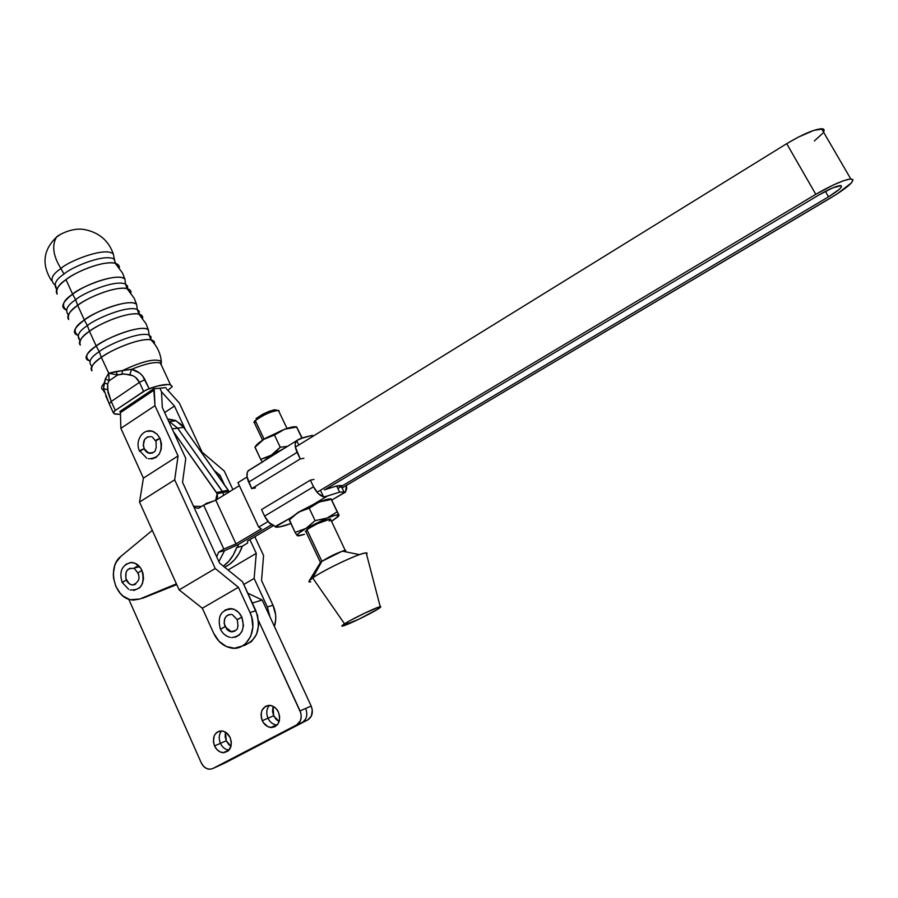 <?xml version="1.0" encoding="UTF-8"?>
<svg xmlns="http://www.w3.org/2000/svg" width="898" height="898" viewBox="0 0 898 898"><rect width="100%" height="100%" fill="white"/><g stroke="black" fill="none" stroke-linecap="round" stroke-linejoin="round"><path stroke-width="1.35" d="M134.015 568.097L139.471 566.694M122.51 582.375L126.349 580.052C124.508 571.835 126.955 567.94 133.69 568.378M138.696 574.462L137.742 572.902L142.019 570.533C139.302 565.067 135.475 562.384 130.547 562.485M223.827 549.048L218.562 552.203L216.687 556.827L218.562 552.203L224.522 550.687L238.161 544.637L271.679 524.679L238.161 544.637L238.183 546.68L238.161 544.637L271.679 524.679L238.161 544.637L224.522 550.687L218.562 552.203L223.827 549.048L203.633 505.136L223.827 549.048L235.994 543.907L215.801 500.186L239.351 485.661L215.801 500.186L235.994 543.907L223.827 549.048M176.401 583.857L139.796 599.022L133.072 600.133L129.626 599.527L123.127 596.092L120.276 593.376L115.853 586.416L113.563 578.189L113.328 573.923L114.675 565.774L116.235 562.148L120.86 556.401L152.301 530.37L120.86 556.401C107.244 566.526 113.72 596.508 130.277 599.696L139.796 599.022L176.401 583.857M194.103 507.527L198.436 508.335L203.633 505.136L215.801 500.186L203.633 505.136L198.436 508.335L194.103 507.527M133.735 590.491L139.695 587.82L142.389 583.779L143.534 578.626L142.939 573.137L140.728 568.165L135.138 563.282L130.749 562.474L125.754 564.371M142.737 598.236L176.726 584.587L142.513 598.27M218.899 561.643L224.522 550.687L218.899 561.643M201.489 506.461L193.519 506.27L201.489 506.461M828.54 196.819L825.385 191.353L828.54 196.819L337.873 488.467L828.54 196.819C839.619 189.938 843.525 186.189 840.247 185.572L840.247 185.572C835.701 186.234 828.607 189.355 818.954 194.945L832.648 187.907L841.056 185.617L841.505 186.806L839.26 189.355L828.54 196.819M237.386 544.963L238.183 546.68L237.386 544.963M223.344 566.167L228.889 561.138L233.334 554.897L236.623 547.612L238.183 546.68L236.623 547.612C233.817 555.559 229.394 561.744 223.344 566.167M247.567 543.054L242.381 546.141L239.104 553.393L234.67 559.6L229.248 564.528L224.691 567.255C232.908 563.113 238.801 556.075 242.381 546.141L236.623 547.612L242.381 546.141L247.567 543.054L247.624 541L247.567 543.054M272.835 526.004L247.624 541L272.835 526.004M831.514 197.414L342.082 487.984L836.779 194.17L851.461 182.855L853.055 179.69L850.159 178.971L843.143 180.857L833.075 185.1L815.811 194.327C831.66 185.145 843.312 180.004 850.765 178.915C856.12 179.97 849.71 186.133 831.514 197.414M786.704 143.68L815.811 194.327L317.073 492.25L815.811 194.327L786.704 143.68L798.131 137.226L813.846 130.367L823.039 128.953L824.027 129.806L823.522 132.073C824.712 129.918 824.072 128.807 821.58 128.74C813.936 129.402 802.307 134.386 786.704 143.68L295.375 447.137L786.704 143.68M270.354 523.714L269.187 522.95L270.354 523.714M325.211 489.522L818.954 194.945L325.211 489.522M268.087 521.514L258.691 527.126L261.385 528.776L235.994 543.907L261.385 528.776L258.691 527.126L237.936 482.619L247.062 476.984L237.936 482.619L258.691 527.126L268.087 521.514M822.669 133.331L814.385 140.941M130.154 589.952C141.132 590.457 145.094 583.992 142.019 570.533L137.742 572.902M135.654 584.171L133.42 584.924C130.378 585.047 128.021 583.419 126.349 580.052L122.094 582.398M134.442 584.721L131.804 584.856L129.233 583.711L125.799 578.48L126.124 572.082L127.74 569.646L130.03 568.243M226.262 740.783L231.011 746.283L228.552 744.296L226.262 740.783L220.414 743.331L226.262 740.783L225.14 736.663L225.465 732.151L226.262 740.783M229.102 750.077L229.057 750.077C225.297 749.684 222.423 747.439 220.414 743.331L214.51 745.912C211.995 736.966 214.409 731.96 221.75 730.905C225.398 731.387 228.204 733.632 230.169 737.64L231.302 741.838L231.067 746.025L228.283 750.908L223.501 752.715L219.976 751.851L216.822 749.46L214.51 745.912L213.387 741.748L214.229 735.698L216.373 732.701L219.415 731.084L222.906 731.084L226.318 732.723L230.169 737.64C232.683 746.463 230.359 751.48 223.175 752.704C219.415 752.3 216.53 750.043 214.51 745.912L220.414 743.331C222.423 747.439 225.297 749.684 229.057 750.077L229.102 750.077M221.593 730.893C218.91 734.373 218.528 738.515 220.414 743.331C218.528 738.515 218.91 734.373 221.593 730.893M273.666 715.762L279.121 721.599L276.045 719.309L273.666 715.762L267.997 718.209L273.666 715.762L272.521 711.575L273.071 706.299L273.666 715.762M277.168 725L276.505 724.967C272.801 724.439 269.961 722.194 267.997 718.209L262.261 720.69C259.668 711.317 262.317 706.21 270.197 705.39C273.789 706.008 276.539 708.253 278.459 712.136L279.626 716.391L279.39 720.656L277.763 724.271L275.012 726.684L271.544 727.526L267.907 726.684L263.316 722.598L261.509 718.613L261.037 714.292L261.98 710.296L265.673 706.198L269.119 705.323L272.768 706.142L276.045 708.533L278.459 712.136C281.063 721.352 278.503 726.471 270.803 727.492C267.076 726.953 264.237 724.686 262.261 720.69L267.997 718.209C269.961 722.194 272.801 724.439 276.505 724.967L277.168 725M269.4 705.334C266.47 708.892 265.999 713.18 267.997 718.209C265.999 713.18 266.47 708.892 269.4 705.334M296.71 724.877L300.314 720.937L301.234 717.087L300.785 712.911L258.568 620.754L300.044 710.913C302.312 717.143 301.2 721.79 296.71 724.877L302.312 722.34C306.79 719.276 307.902 714.651 305.646 708.466L300.044 710.913L305.646 708.466C307.902 714.651 306.79 719.276 302.312 722.34L212.848 768.52L296.71 724.877L307.857 719.837L224.601 763.154L212.848 768.52L296.71 724.877M128.807 599.269L201.219 762.772L203.408 766.151L206.383 768.43L209.694 769.26L212.848 768.52L209.604 769.26C205.968 768.957 203.173 766.791 201.219 762.772L128.807 599.269M136.721 566.593L134.217 568.052M218.147 766.095L307.857 719.837C312.313 716.784 313.424 712.181 311.168 706.03L305.646 708.466L311.168 706.03L312.302 710.071L311.438 715.942L307.857 719.837L218.147 766.095M247.814 593.196L262.182 599.999L252.36 603.063L262.182 599.999L311.168 706.03L262.182 599.999L247.814 593.196M223.995 763.423L224.601 763.154M253.921 422.509L255.324 420.634L264.079 439.144L255.324 420.634L254.673 423.373L262.586 440.11M254.841 420.668L254.089 422.071M320.799 563.192L321.888 561.317L306.925 529.685L305.78 531.762M343.328 550.822L343.597 551.394L343.328 550.822M344.922 551.664C346.673 550.171 345.809 550.003 342.34 551.136L321.888 561.317L312.672 577.953C321.45 571.644 347.133 558.848 359.458 554.65C365.879 552.45 368.259 552.337 366.575 554.324L366.204 552.899C361.243 552.304 324.043 569.68 312.672 577.953L344.529 623.818C352.409 618.711 377.025 606.925 380.236 606.711C381.47 606.554 380.685 607.351 377.89 609.113L380.808 606.767L379.102 606.992L364.364 613.3L349.681 620.81L341.835 626.063L358.403 619.44L377.89 609.113C370.144 614.064 347.515 624.974 342.89 625.996C341.038 626.434 341.577 625.704 344.529 623.818L312.672 577.953L321.888 561.317L320.317 562.687L309.125 580.972L312.672 577.953C308.407 580.995 307.767 582.308 310.719 581.904M295.352 532.817L297.193 535.601C296.666 534.613 299.595 532.222 305.96 528.428L295.105 532.402L289.246 519.37L298.304 512.253L312.594 504.844L298.304 512.253L309.193 508.189L319.396 501.937L312.594 504.844L327.489 495.988L323.583 496.886L320.418 490.252L323.583 496.886L325.615 496.56L339.635 492.126L336.671 485.975L324.335 489.848L336.671 485.975L342.497 485.908L341.397 486.57L342.497 485.908L340.858 485.459L336.671 485.975L339.635 492.126L327.489 495.988L312.594 504.844L324.032 500.253L330.935 498.94M312.347 435.35L312.83 436.361L312.347 435.35L300.078 438.695L296.666 440.548L298.798 445.026L296.666 440.548L303.614 437.517L312.347 435.35M263.529 461.19L271.297 455.151L284.61 448.136L268.771 456.566L260.678 459.361L254.965 447.238L263.81 439.324L274.44 435.036L280.232 447.226L287.517 446.34L280.232 447.226L271.297 455.151L260.678 459.361L254.987 446.98L261.408 440.985L266.111 437.921L284.711 429.21L274.44 435.036L280.232 447.226L276.034 451.571L263.529 461.19M302.155 437.988L296.565 426.808L302.155 437.988M296.553 426.853L296.621 427.066C295.206 426.337 291.816 426.853 286.406 428.615L296.621 427.066L301.885 438.078L296.621 427.066L284.711 429.21L295.7 426.786M260.992 459.888L261.632 460.966M255.627 446.239L258.332 443.208L263.81 439.324L255.627 446.239M281.95 430.344L263.81 439.324L274.44 435.036L281.95 430.344M248.869 470.417L263.339 461.46M297.103 452.356C294.813 447.193 294.566 443.354 296.374 440.851L295.229 443.792L295.341 446.935L300.235 458.934L297.103 452.356L248.69 482.147L297.103 452.356M248.566 470.35L248.275 470.653C246.344 473.212 246.479 477.04 248.69 482.147L251.732 488.635L300.235 458.934L251.732 488.635L247.04 476.771L247.32 472.314L248.611 470.44M255.503 487.883L251.732 488.635M303.883 458.272L300.235 458.934M331.115 499.03L331.115 499.03C330.183 498.558 327.557 499.052 323.235 500.523L319.396 501.937L331.283 499.468L331.104 498.895L331.283 499.468L319.396 501.937L309.193 508.189L315.108 520.638L305.96 528.428L327.085 518.067C334.168 515.284 338.119 514.296 338.939 515.138L338.434 516.361L331.418 521.48L338.961 515.564L337.177 511.793L327.085 518.067L315.108 520.638L305.96 528.428L327.085 518.067L335.381 515.228L339.096 515.385L331.283 499.468L337.177 511.793L327.085 518.067L315.108 520.638L309.193 508.189L300.909 510.872L290.155 518.168M331.766 500.04L345.404 491.981L339.635 492.126L345.539 492.093L331.766 500.04M275.372 526.946L290.099 518.202L275.012 526.621L279.525 526.913L290.93 523.556C284.105 526.026 279.334 527.238 276.629 527.193L275.372 526.946M274.642 525.981L269.153 522.647L264.584 516.125C267.335 521.514 270.68 524.802 274.642 525.981M313.514 486.772L264.584 516.125L261.531 509.581L264.584 516.125L313.514 486.772L318.139 493.417L323.583 496.886C319.688 495.606 316.332 492.239 313.514 486.772L310.36 480.138L313.514 486.772M345.438 491.992L346.684 488.658L346.46 485.38L345.494 491.936M313.986 479.409L310.36 480.138L261.531 509.581L310.36 480.138M331.149 498.94L339.096 515.385L331.093 498.906M295.992 533.872L297.642 535.814L304.478 534.299C300.269 535.736 297.844 536.162 297.193 535.601L298.967 533.075L305.96 528.428L295.105 532.402L289.268 520.021L298.304 512.253L289.627 518.909M329.139 521.076L330.172 520.223M330.206 518.943C323.415 520.514 315.647 524.095 306.925 529.685L321.888 561.317C330.733 555.862 338.512 552.225 345.214 550.395L330.419 518.954L317.174 523.792L308.362 528.675L305.331 531.582M276.876 410.476L273.868 409.892L256.009 418.603L262.53 414.315L268.996 411.374L274.373 409.802L276.842 410.117M255.324 420.634C261.172 416.066 267.986 412.743 275.776 410.644C278.537 410.139 279.626 410.509 279.042 411.755L278.436 410.476C271.364 411.205 263.653 414.595 255.324 420.634M65.992 279.626C58.651 284.442 55.721 289.279 57.191 294.151C54.666 290.873 57.595 286.024 65.992 279.626L72.615 294.196L65.992 279.626C71.896 274.047 101.53 260.117 115.213 263.294C106.11 260.465 79.944 269.063 65.992 279.626M51.309 280.367C41.488 264.36 43.183 249.981 56.394 237.24L61.053 234.019L56.394 237.24C56.002 236.544 70.987 226.958 84.58 229.574C99.117 232.492 108.703 240.675 113.328 254.089C105.638 246.041 66.811 261.992 60.963 268.558C53.218 256.199 51.691 245.749 56.394 237.24C51.691 245.749 53.218 256.199 60.963 268.558C51.77 274.597 49.671 279.985 54.643 284.722C49.671 279.985 51.77 274.597 60.963 268.558L63.983 274.092C55.721 279.502 53.285 284.576 56.675 289.324C53.285 284.576 55.721 279.502 63.983 274.092C69.696 268.221 103.012 253.494 113.866 258.893L115.876 263.933L113.866 258.893C103.012 253.494 69.696 268.221 63.983 274.092L60.963 268.558C66.811 261.992 105.638 246.041 113.328 254.089L115.213 263.294C118.255 264.192 119.625 265.729 119.322 267.885L118.457 265.033L115.213 263.294L122.498 272.958L124.923 279.132L125.54 284.082L127.673 286.552L127.404 288.988L127.572 286.193L125.54 284.082C114.854 279.121 81.449 293.983 75.645 299.752L77.677 305.342C70.246 310.158 67.26 314.884 68.697 319.542C66.183 316.444 69.18 311.707 77.677 305.342L75.645 299.752C81.449 293.983 114.854 279.121 125.54 284.082L127.011 288.606C113.563 285.755 83.66 299.842 77.677 305.342L84.356 320.025L77.677 305.342C91.809 294.847 118.087 286.024 127.011 288.606C129.997 289.437 131.299 290.896 130.917 292.984L130.165 290.234L127.011 288.606L134.206 298.237L136.608 304.377L137.304 309.473L139.291 311.483L139.01 314.233L139.291 311.483L137.304 309.473C126.786 304.95 93.291 319.946 87.409 325.615L89.463 331.261C81.943 336.065 78.878 340.69 80.292 345.113C77.778 342.217 80.842 337.592 89.463 331.261L87.409 325.615C93.291 319.946 126.786 304.95 137.304 309.473L138.898 314.12C125.698 311.606 95.514 325.839 89.463 331.261L96.198 346.056L89.463 331.261C103.764 320.844 130.165 311.774 138.898 314.12C141.817 314.861 143.051 316.242 142.602 318.262L141.951 315.625L138.898 314.12L146.004 323.707L148.372 329.824L149.158 335.044L151.089 336.93L150.752 339.556L151.089 336.93L149.158 335.044C138.82 330.969 105.223 346.123 99.263 351.679L101.339 357.37C93.718 362.186 90.597 366.687 91.966 370.874C89.474 368.18 92.595 363.679 101.339 357.37L99.263 351.679C105.223 346.123 138.82 330.969 149.158 335.044L150.875 339.814C137.91 337.648 107.468 352.027 101.339 357.37L108.725 373.209L101.339 357.37C115.808 347.043 142.322 337.715 150.875 339.814C153.726 340.477 154.894 341.779 154.366 343.743L153.827 341.206L150.875 339.814C157.027 345.943 160.518 353.183 161.337 361.535L161.213 364.711M68.102 314.558C64.813 310.068 67.328 305.129 75.645 299.752L72.615 294.196C78.553 287.764 117.279 271.645 124.923 279.132C120.22 273.037 88.936 281.882 72.615 294.196L75.645 299.752C67.328 305.129 64.813 310.068 68.102 314.558M79.608 339.994C76.442 335.751 79.035 330.969 87.409 325.615L84.356 320.025C90.384 313.739 129.009 297.451 136.608 304.377C131.95 298.697 100.778 307.879 84.356 320.025L87.409 325.615C79.035 330.969 76.442 335.751 79.608 339.994L78.047 335.381M91.214 365.621C88.15 361.647 90.833 357 99.263 351.679L96.198 346.056C102.316 339.915 140.84 323.46 148.372 329.824C143.77 324.56 112.71 334.09 96.198 346.056L99.263 351.679C90.833 357 88.15 361.647 91.214 365.621M139.583 451.301L144.118 448.809C142.243 440.772 144.645 436.709 151.335 436.619M156.072 441.019L156.185 447.877C154.591 449.505 157.61 452.974 148.047 452.929M155.466 440.963L160.035 438.437L157.296 434.34L152.233 431.163L146.385 431.321M140.2 451.368L146.789 458.238M272.981 605.196L267.346 607.003L270.017 616.96L267.346 607.003L272.981 605.196L261.543 580.512L263.574 555.536L254.819 536.712L263.574 555.536L261.543 580.512L272.981 605.196C276.124 612.346 276.606 619.429 274.418 626.467L275.731 619.485L275.607 614.625L272.981 605.196M66.239 309.945C60.155 307.453 62.276 302.199 72.615 294.196C63.23 300.28 61.109 305.533 66.239 309.945M77.958 335.358C71.649 333.169 73.793 328.062 84.356 320.025C74.77 326.176 72.626 331.283 77.958 335.358M89.531 360.884C83.29 358.953 85.512 354.003 96.198 346.056C86.522 352.173 84.3 357.123 89.531 360.884M170.541 384.872L160.428 363.028L161.337 361.535C155.635 358.044 142.602 361.097 122.251 370.694L122.24 373.95L122.251 370.694L131.557 369.336L129.828 374.691C134.285 375.757 137.484 378.316 139.448 382.368L143.59 391.393L115.292 410.42L111.24 401.473L139.448 382.368L144.926 379.652C142.176 374.185 137.72 370.751 131.557 369.336L115.898 371.525L117.627 374.982L115.898 371.525L108.725 373.209L117.627 374.982L122.24 373.95L129.828 374.691L131.557 369.336C145.117 363.769 154.669 361.636 160.214 362.949L162.055 366.541L160.428 363.028C154.995 361.568 145.375 363.668 131.557 369.336L139.527 372.962L142.647 375.981L149.079 388.666C159.462 385.018 166.624 383.76 170.541 384.872L172.304 386.51L167.881 390.372L172.304 386.51L170.238 384.771L168.117 384.467L158.026 385.893L146.161 389.912L115.292 410.42L111.24 401.473L107.625 389.844L107.637 383.951L109.129 380.797L117.627 374.982L108.725 373.209L109.129 380.797L117.627 374.982L124.16 373.927L132.859 375.701L135.587 377.407L139.448 382.368L111.24 401.473L108.029 392.651L107.637 383.951L104.202 383.076C101.148 386.488 100.8 388.8 103.158 390.013C100.8 388.8 101.148 386.488 104.202 383.076L105.403 378.743L108.725 373.209L122.251 370.694C141.828 361.4 154.77 358.235 161.045 361.209M220.886 629.049L225.028 626.692C223.007 619.25 225.106 615.152 231.336 614.389M237.667 619.508L241.854 617.117C239.44 612.223 235.961 609.394 231.437 608.642M231.695 637.614C241.843 636.143 245.233 629.318 241.854 617.117L237.207 619.62M234.984 631.103L231.493 631.844L225.028 626.692L220.414 629.161C222.625 633.64 225.926 636.379 230.303 637.389M235.231 637.299L239.328 634.987L242.224 630.856L243.459 625.524L241.854 617.117L238.722 612.492L234.468 609.495L229.753 608.575L224.826 610.146M232.279 631.866L229.45 631.294L226.902 629.476L224.118 623.369L224.814 618.464L226.532 615.983L228.99 614.569M104.37 392.157L103.461 388.542L104.202 383.076L107.637 383.951L109.129 380.797L105.403 378.743L103.461 388.542L109.219 403.819L111.24 401.473L109.219 403.819L113.26 412.743L115.292 410.42L113.294 412.328L114.102 413.709L120.467 414.393L114.865 414.079L113.26 412.743L105.762 395.939M242.449 645.954C257.165 640.779 261.632 629.027 255.863 610.696L250.026 612.571L238.419 587.292L215.239 568.524L174.683 479.835L178.062 455.915L154.972 405.66L153.715 388.789L119.883 411.486L153.715 388.789L165.939 387.644L159.855 388.205L161.517 391.809L174.459 406.064L185.516 429.974L174.459 406.064L164.648 412.53L174.459 406.064L161.517 391.809L162.291 407.411L185.785 458.463L182.541 482.293L219.561 563.091L242.561 581.781L257.58 615.377L258.658 625.233L256.502 634.437L251.485 641.565L244.357 645.539M104.28 391.865L103.461 388.542L107.625 389.844L103.461 388.542L103.82 391.517M139.448 382.368L143.59 391.393L149.079 388.666L144.926 379.652L139.448 382.368M109.129 380.797L108.725 373.209L105.403 378.743L109.129 380.797M166.489 388.823L179.331 403.011L166.489 388.823M214.319 470.552L220.122 475.469L224.478 484.864L220.122 475.469L218.517 476.468L220.122 475.469L214.319 470.552M249.913 539.642L256.278 553.359L254.134 578.435L267.346 607.003L254.134 578.435L243.785 584.441L254.134 578.435L256.278 553.359L228.047 569.983L256.278 553.359L249.913 539.642M232.919 489.635L224.253 471.001L202.095 452.143L179.331 403.011L202.095 452.143L224.253 471.001L232.919 489.635M159.855 388.205L161.517 391.809L159.855 388.205L153.715 388.789L154.265 389.979L120.422 412.676L120.871 428.324L143.411 478.118L139.538 502.072L179.129 589.896L202.331 608.227L213.668 633.258L219.011 641.251L226.307 646.504L234.468 648.21L242.258 646.055L245.625 643.619L250.677 636.446L252.832 627.186L251.754 617.285L250.026 612.571C258.804 630.07 246.31 652.083 230.27 647.817C222.996 645.999 217.462 641.15 213.668 633.258L202.331 608.227L238.419 587.292L202.331 608.227L179.129 589.896L215.239 568.524L179.129 589.896L139.538 502.072L174.683 479.835L139.538 502.072L143.411 478.118L178.062 455.915L143.411 478.118L120.871 428.324L154.972 405.66L120.871 428.324L120.422 412.676L154.265 389.979L154.972 405.66L178.062 455.915L174.683 479.835L215.239 568.524L238.419 587.292L250.026 612.571L255.863 610.696L242.561 581.781L219.561 563.091L182.541 482.293L185.785 458.463L162.291 407.411L161.517 391.809L159.855 388.205M119.883 411.486L120.422 412.676L119.883 411.486M148.316 458.777C159.272 458.429 163.178 451.66 160.035 438.437C157.184 439.29 155.691 440.155 155.567 441.019M152.312 453.131L148.967 453.254L144.118 448.809C141.278 449.662 139.807 450.504 139.684 451.357M151.594 459.046L155.837 457.542L159.215 454.119L161.202 449.281L161.483 443.769L160.035 438.437L157.06 434.104L153.03 431.433L148.563 430.816M149.64 453.4L147.036 452.368L144.904 450.212L143.253 445.621L144.6 439.414L147.856 436.731M223.052 492.508L223.501 495.438L223.052 492.508L217.136 493.687L215.722 500.22L217.541 496.976L217.136 493.687L223.052 492.508L222.423 491.363L216.497 492.531L217.136 493.687L173.415 431.601L216.497 492.531L222.423 491.363L177.647 428.166L168.476 420.848L177.647 428.166L223.052 492.508L228.911 491.352L223.052 492.508M229.125 491.969L228.911 491.352L229.125 491.969M224.309 551.271L224.725 550.564L224.309 551.271M213.421 501.151L206.125 503.43L204.677 504.71L206.125 503.43L213.421 501.151M168.712 419.108L175.29 420.41L181.205 424.462L183.663 427.369L172.169 428.885L183.663 427.369L228.911 491.352L228.283 490.207L222.423 491.363L228.283 490.207L183.663 427.369L176.075 420.769L167.702 419.164M209.526 502.734L206.125 503.43L209.526 502.734M134.61 568.816L137.72 572.744M131.591 562.462C122.094 564.595 118.929 571.184 122.072 582.241M850.765 178.915L821.58 128.74M137.798 572.924C140.391 578.379 138.73 582.387 132.825 584.957M122.15 582.409L128.638 589.29M229.136 750.043L223.175 752.704M277.605 724.484L270.803 727.492M320.463 562.496L305.926 531.762M254.965 447.137L256.839 444.6M296.374 440.851L248.275 470.653M340.858 485.459L343.799 491.576M345.404 491.981L331.777 500.051M289.212 519.493L290.267 518.011M366.204 552.899L380.236 606.711M359.458 554.65L342.34 551.136M275.776 410.644L273.868 409.892M287.001 428.425L278.436 410.476M152.256 436.978L155.466 440.75M153.782 431.758C143.68 427.033 134.262 440.503 139.572 451.11M232.212 614.558L237.162 619.485M232.896 608.934C221.2 609.259 217.024 615.961 220.369 629.049M237.218 619.62L238.037 625.951C236.612 627.623 239.923 630.138 230.651 631.698M55.362 284.958L56.675 289.324M176.075 420.769L168.846 421.667"/></g></svg>
